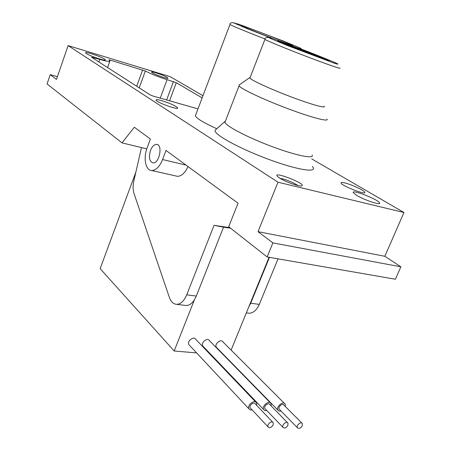 <?xml version="1.0" encoding="UTF-8"?>
<svg xmlns="http://www.w3.org/2000/svg" width="451" height="451" viewBox="0 0 451 451"><rect width="100%" height="100%" fill="white"/><g stroke="black" fill="none" stroke-linecap="round" stroke-linejoin="round"><path stroke-width="0.68" d="M324.179 106.199C326.501 108.725 311.252 104.508 290.839 96.779C270.448 89.078 251.404 80.312 249.905 78.085L250.164 77.425M326.936 119.008C329.608 122.289 311.556 117.632 287.293 108.46C263.051 99.333 240.642 88.712 239.047 85.82L239.199 84.991M312.182 155.02C314.437 159.248 296.138 155.612 272.06 146.592C248.005 137.617 226.137 126.207 224.936 122.351L224.919 121.482L225.455 121.003M312.368 166.436C318.885 173.342 297.891 170.309 267.973 159.118C238.077 148.013 212.5 133.637 215.212 130.136L215.882 129.538M185.04 305.361L186.195 305.502C189.211 305.485 191.951 303.596 194.398 299.836L196.292 296.07L223.544 227.169L230.54 228.195M269.084 257.29L248.805 306.838L250.688 303.247L269.472 257.358M272.878 242.903L258.006 231.667L277.991 182.21L68.101 45.613L56.476 79.387L50.224 74.663L47.045 83.959L121.99 142.866L134.325 127.244L150.397 139.015L147.116 147.877C143.108 158.109 145.583 170.608 151.807 170.529C156.063 170.303 159.654 166.644 162.574 159.558L165.991 150.437L238.038 203.198L228.696 226.74L267.133 256.952L272.878 242.903L400.877 266.817L384.838 256.286L403.955 212.511L311.754 158.932M247.785 313.09L248.991 313.236C253.265 313.129 256.698 310.175 259.291 304.38L278.03 258.846M267.133 256.952L395.392 279.242L400.877 266.817M258.006 231.667L384.838 256.286M277.991 182.21L403.955 212.511M279.541 177.998L277.963 176.86C269.98 169.897 306.381 183.557 301.933 185.851C300.146 187.064 285.376 181.9 279.541 177.998M167.05 77.307C162.912 74.776 149.208 70.362 151.88 72.436C153.577 74.088 167.017 78.987 167.992 78.311L167.05 77.307M356.628 195.334L353.251 192.639C351.166 188.896 378.479 199.551 379.556 202.905C381.366 205.707 364.408 200.126 356.628 195.334M86.344 53.556L85.493 52.784C84.681 50.89 105.342 58.241 105.325 59.831C106.256 61.471 90.161 56.166 86.344 53.556M197.983 108.888L153.47 96.221L150.036 94.811L91.542 57.243L99.795 59.408C106.504 61.375 109.881 61.9 109.931 60.981L108.866 59.887L110.1 60.079L145.346 71.004L139.212 87.866M202.155 97.878L176.285 82.719L167.09 79.658C158.532 76.969 151.282 74.082 145.346 71.004M216.773 128.744C203.739 122.796 196.597 118.489 195.351 115.834L195.751 114.791M345.015 182.976C351.718 184.6 364.245 190.452 364.746 192.233C366.764 195.582 341.723 185.857 341.063 183.038C340.832 182.289 342.151 182.266 345.015 182.976M161.571 100.612C170.145 103.318 175.507 105.743 177.655 107.879C178.996 110.489 156.108 102.27 155.978 100.088C155.956 99.406 157.822 99.575 161.571 100.612M202.978 95.719L170.14 76.636L68.101 45.613M50.224 74.663L57.412 76.67M121.99 142.866L146.643 148.836L146.874 148.559M150.51 150.442C148.554 157.45 149.411 161.61 153.081 162.912C159.507 163.651 163.048 144.14 156.458 144.359C154.079 144.5 152.094 146.53 150.51 150.442M141.507 147.59L133.868 180.778C132.808 185.603 132.865 189.854 134.032 193.53L169.311 297.265C170.923 301.742 173.376 304.098 176.674 304.329C180.75 304.154 184.104 300.98 186.731 294.807L214.045 225.342L229.841 227.642M175.681 175.924L177.469 176.33C181.573 176.2 185.085 172.947 188.005 166.56M214.045 225.342L223.544 227.169M189.651 345.46L188.868 344.62C186.72 341.131 193.992 335.679 195.819 339.4L255.706 402.021M217.066 347.997L216.311 347.225C214.174 343.927 221.12 338.413 222.952 341.943L284.401 403.363M203.514 346.746L202.741 345.94C200.599 342.546 207.702 337.06 209.535 340.685L270.228 402.698M231.098 350.089L248.805 306.838M135.864 172.113L100.145 268.638L174.171 350.991L194.398 299.836M174.171 350.991L196.619 352.913M209.822 354.046L210.566 354.108M223.781 355.241L224.198 355.275M246.173 27.923L242.486 26.299C234.526 22.55 272.257 36.576 287.456 42.992L292.744 45.466C292.953 46.154 258.609 33.227 246.173 27.923M283.002 43.397L277.929 41.092C274.287 39.006 308.343 51.741 323.091 57.953L328.931 60.581C333.531 63.033 297.35 49.514 283.002 43.397M161.458 76.715L157.653 75.289M280.201 178.41C284.198 178.748 294.695 182.982 297.818 185.53M314.572 55.777L301.268 50.275L291.96 47.056M301.116 50.659L301.268 50.275M266.783 410.517L264.884 410.551L263.632 409.525C261.484 405.996 269.23 399.727 271.028 403.515L271.198 405.951M287.896 425.321C286.159 427.993 284.508 428.659 282.935 427.322C281.503 424.949 286.791 420.603 287.98 423.162L287.896 425.321M265.402 409.08L264.872 408.533C263.435 406.182 268.604 401.993 269.805 404.524L287.445 422.615M281.052 411.087L279.197 411.154L277.957 410.168C275.82 406.746 283.38 400.46 285.184 404.147L285.359 406.537M302.266 425.733C300.569 428.354 298.957 429.019 297.423 427.745C296.003 425.445 301.161 421.093 302.35 423.579L302.266 425.733M279.688 409.694L279.169 409.17C277.743 406.892 282.783 402.692 283.983 405.156L301.832 423.055M252.148 409.931L250.215 409.936L248.946 408.865C246.787 405.223 254.719 398.972 256.523 402.878L256.675 405.353M273.154 424.893C271.372 427.621 269.681 428.287 268.069 426.888C266.631 424.442 272.049 420.106 273.238 422.739L273.154 424.893M250.756 408.448L250.215 407.873C248.772 405.449 254.065 401.277 255.266 403.882L272.692 422.17M339.766 67.971C342.472 69.629 327.449 64.482 306.866 56.623C286.317 48.781 266.783 40.731 264.923 39.395L264.968 39.136M250.688 303.247L259.291 304.38M186.731 294.807L196.292 296.07M162.574 159.558L186.015 165.1M299.21 48.268C316.01 54.701 332.336 61.291 337.297 63.67C338.757 64.47 337.709 64.301 334.152 63.163L287.704 45.664L270.566 38.515C268.368 37.427 268.633 37.298 271.355 38.115L246.404 28.34L233.753 22.9L239.532 24.484L283.459 41.075L299.639 47.772C301.978 48.888 301.837 49.058 299.21 48.268M230.004 24.286L229.965 24.495C233.229 26.333 244.91 31.153 265.013 38.955M142.634 69.928L136.709 86.254M110.1 60.079L109.841 60.8M99.795 59.408L98.893 61.962M92.669 57.266L92.466 57.835M176.285 82.719L169.565 100.804M173.443 81.569L166.622 99.964M167.09 79.658L160.257 98.155M325.267 59.633L321.602 58.049C311.066 53.607 287.918 44.773 281.339 42.687M268.587 37.456C265.87 37.388 264.652 38.031 264.923 39.395L249.905 78.085M249.798 77.595L238.979 85.143M239.047 85.82L224.936 122.351M224.919 121.482L215.212 130.136M246.319 312.909L248.991 313.236M176.674 304.329L186.195 305.502M151.807 170.529L177.469 176.33M156.458 144.359L157.495 144.613M177.542 108.178L177.655 107.879M364.532 192.74L364.746 192.233M233.455 22.697C230.873 22.635 229.711 23.238 229.965 24.495L195.351 115.834M109.83 61.274L107.597 67.554M379.556 202.905L379.297 203.514M263.632 409.525L202.741 345.94M282.935 427.322L264.872 408.533M277.957 410.168L216.311 347.225M297.423 427.745L279.169 409.17M248.946 408.865L188.868 344.62M268.069 426.888L250.215 407.873"/></g></svg>
